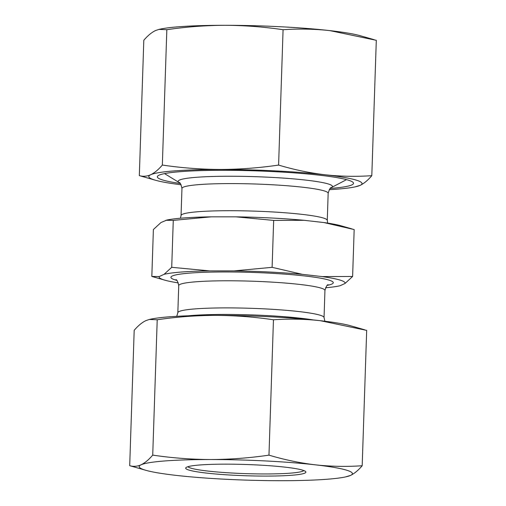<?xml version="1.0" encoding="UTF-8"?>
<svg xmlns="http://www.w3.org/2000/svg" width="506" height="506" viewBox="0 0 506 506"><rect width="100%" height="100%" fill="white"/><g stroke="black" fill="none" stroke-linecap="round" stroke-linejoin="round"><path stroke-width="0.76" d="M155.462 180.237L139.321 175.62C143.065 176.708 146.854 176.417 150.687 174.734C154.526 172.888 158.416 169.662 162.344 165.051C181.629 167.903 200.958 169.377 220.325 169.466A106.671 9.981 -178.1 0 0 150.687 174.734A106.671 9.981 -178.1 0 0 155.462 180.237A106.671 9.981 -178.1 0 0 181.11 184.766M162.344 165.051L166.835 29.69L158.947 29.405L155.469 30.575C151.629 32.422 147.746 35.648 143.812 40.259L139.321 175.62M371.809 175.677L376.3 40.309L329.836 30.613C314.296 28.931 298.711 28.633 283.082 29.715L278.591 165.076C294.03 169.693 309.52 172.925 325.054 174.779C340.595 176.455 356.18 176.758 371.809 175.677C367.881 180.288 363.991 183.514 360.152 185.36L355.142 186.859A106.671 9.981 -178.1 0 0 360.152 185.36A106.671 9.981 -178.1 0 0 325.054 174.779A106.671 9.981 -178.1 0 0 220.325 169.466C239.736 169.383 259.161 167.916 278.591 165.076M265.58 476.083A60.125 5.623 -178.1 0 0 305.643 471.573A60.125 5.623 -178.1 0 0 245.986 464.495A60.125 5.623 -178.1 0 0 185.993 467.601A60.125 5.623 -178.1 0 0 265.58 476.083M280.893 480.7A106.671 9.981 -178.1 0 0 345.522 476.924A106.671 9.981 -178.1 0 0 350.531 475.425A106.671 9.981 -178.1 0 0 315.434 464.843A106.671 9.981 -178.1 0 0 210.698 459.53A106.671 9.981 -178.1 0 0 141.066 464.805A106.671 9.981 -178.1 0 0 145.842 470.302A106.671 9.981 -178.1 0 0 176.164 475.387A106.671 9.981 -178.1 0 0 280.893 480.7M345.522 476.924L350.531 475.425C354.371 473.578 358.254 470.352 362.188 465.741L366.679 330.38L320.216 320.677A106.671 9.981 -178.1 0 0 215.48 315.364A106.671 9.981 -178.1 0 0 150.858 319.141L149.327 319.469L157.214 319.754C176.689 316.908 196.113 315.447 215.48 315.364C234.892 315.459 254.214 316.927 273.461 319.779C289.09 318.698 304.675 318.995 320.216 320.677A106.671 9.981 -178.1 0 1 350.538 325.763L364.579 329.773M157.214 319.754L152.723 455.115C148.789 459.726 144.906 462.958 141.066 464.805C137.234 466.481 133.439 466.779 129.7 465.691L134.191 330.323C138.119 325.712 142.009 322.486 145.848 320.64L149.327 319.469M151.825 276.44L153.388 229.515L161.003 222.513L166.91 220.04A93.047 8.71 -178.1 0 1 211.261 216.84L235.91 216.84L273.664 220.407L304.15 220.306L323.922 222.551L354.175 229.56L352.612 276.485L322.126 276.586L302.36 274.341A93.047 8.71 -178.1 0 0 234.12 270.881L209.465 270.874A93.047 8.71 -178.1 0 0 164.096 274.309L159.213 276.554L151.825 276.44L164.912 280.185A93.047 8.71 -178.1 0 0 178.302 282.892M209.465 270.874L171.711 267.313L164.096 274.309M171.711 267.313L173.273 220.382L211.261 216.84M165.886 220.274L173.273 220.382M159.213 276.554A93.047 8.71 -178.1 0 0 164.912 280.185M325.554 287.775A93.047 8.71 -178.1 0 0 339.09 285.96A93.047 8.71 -178.1 0 0 340.114 285.726L344.997 283.486A93.047 8.71 -178.1 0 0 322.126 276.586M302.36 274.341L272.108 267.332L273.664 220.407M344.997 283.486L352.612 276.485M339.09 285.96L340.114 285.726M272.108 267.332L234.12 270.881M330.235 188.453A98.139 9.184 -178.1 0 0 353.099 182.426A98.139 9.184 -178.1 0 0 255.726 170.87A98.139 9.184 -178.1 0 0 157.796 175.949A98.139 9.184 -178.1 0 0 180.212 183.476M329.254 189.68A106.671 9.981 -178.1 0 0 355.142 186.859M152.723 455.115C172.008 457.968 191.331 459.442 210.698 459.53C230.116 459.448 249.54 457.987 268.971 455.147L273.461 319.779M362.188 465.741C346.559 466.823 330.975 466.526 315.434 464.843C299.9 462.99 284.41 459.758 268.971 455.147M129.7 465.691L145.842 470.302M166.835 29.69C186.309 26.843 205.733 25.382 225.107 25.3C244.512 25.395 263.841 26.862 283.082 29.715M374.206 39.708L360.158 35.698A106.671 9.981 -178.1 0 0 329.836 30.613A106.671 9.981 -178.1 0 0 225.107 25.3A106.671 9.981 -178.1 0 0 160.478 29.076L158.947 29.405M187.89 466.709A58.184 5.446 -178.1 0 0 265.005 473.958A58.184 5.446 -178.1 0 0 303.802 470.555M180.446 218.225L181.053 215.537A73.149 6.844 -178.1 0 1 254.391 211.122A73.149 6.844 -178.1 0 1 327.268 220.382L328.166 193.273C329.393 189.181 330.456 187.29 331.36 187.6L345.68 180.092A91.434 8.558 -178.1 0 0 346.42 179.611M164.646 173.583A91.434 8.558 -178.1 0 0 165.354 174.115L179.149 182.552A77.178 7.223 -178.1 0 1 255.53 176.683A77.178 7.223 -178.1 0 1 331.36 187.6M352.359 229.035L341.088 225.815A93.047 8.71 -178.1 0 0 323.922 222.551M304.15 220.306A93.047 8.71 -178.1 0 0 235.91 216.84M313.347 319.944A77.178 7.223 -178.1 0 0 188.352 315.795M324.89 321.234L324.042 317.578A73.149 6.844 -178.1 0 0 251.166 308.312A73.149 6.844 -178.1 0 0 177.834 312.727L178.732 285.618C177.751 281.412 176.79 279.438 175.854 279.704L175.854 279.704M324.042 317.578L324.947 290.463A73.149 6.844 -178.1 0 0 252.064 281.197A73.149 6.844 -178.1 0 0 178.732 285.618M327.338 285.346A81.207 7.596 -178.1 0 0 252.355 272.424A81.207 7.596 -178.1 0 0 176.683 280.349M328.166 193.273A73.149 6.844 -178.1 0 0 255.29 184.007A73.149 6.844 -178.1 0 0 181.958 188.422C181.003 184.254 180.066 182.299 179.149 182.552M176.746 316.32L177.834 312.727M324.947 290.463C326.199 286.333 327.287 284.435 328.211 284.758M181.053 215.537L181.958 188.422M327.268 220.382L327.698 223.108"/></g></svg>
